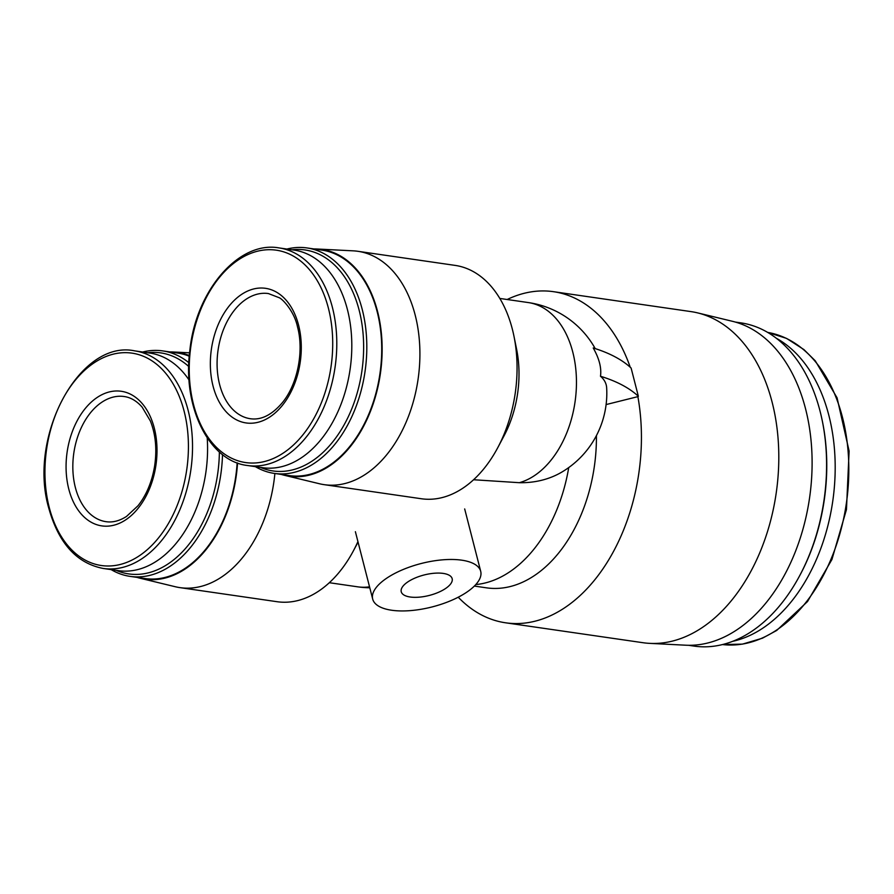 <?xml version="1.0" encoding="UTF-8"?>
<svg xmlns="http://www.w3.org/2000/svg" width="894" height="894" viewBox="0 0 894 894"><rect width="100%" height="100%" fill="white"/><g stroke="black" fill="none" stroke-linecap="round" stroke-linejoin="round"><path stroke-width="1.34" d="M600.489 376.251A238.977 95.937 -14.4 0 1 638.361 396.299L631.108 368.037A238.977 95.937 -14.4 0 0 593.225 347.978C599.226 358.528 601.651 367.948 600.489 376.251A90.216 36.218 -14.4 0 1 606.646 387.705A91.601 91.601 0 0 1 561.711 472.155A88.629 75.197 -149 0 1 519.336 482.693A91.601 60.457 -81.8 0 0 576.295 389.002A91.601 60.457 -81.8 0 0 528.343 302.574L499.824 298.44M606.11 404.569L637.88 396.645A167.279 110.409 98.2 0 1 505.557 622.794A167.279 110.409 98.2 0 1 458.231 597.203M596.41 435.624A135.419 89.378 98.2 0 1 486.437 587.827L474.345 586.073M385.247 579.2A55.763 22.384 165.6 0 0 372.686 599.069A55.763 22.384 165.6 0 0 432.271 606.892A55.763 22.384 165.6 0 0 480.704 571.344A55.763 22.384 165.6 0 0 442.72 559.823A55.763 22.384 165.6 0 0 385.247 579.2M281.308 474.423A114.555 75.599 -81.8 0 0 284.549 475.329L319.471 483.755A117.896 77.812 -81.8 0 0 324.176 484.66A117.896 77.812 -81.8 0 0 418.09 379.145A117.896 77.812 -81.8 0 0 358.002 251.315A117.896 77.812 -81.8 0 0 353.231 250.845L317.359 249.024A114.555 75.599 -81.8 0 0 313.984 248.957M324.176 484.66L421.297 498.74A117.896 77.812 -81.8 0 0 497.79 447.615A117.896 77.812 -81.8 0 0 513.949 336.133A117.896 77.812 -81.8 0 0 455.124 265.395L358.002 251.315M284.549 475.329A114.555 75.599 -81.8 0 0 380.375 373.681A114.555 75.599 -81.8 0 0 317.359 249.024M407.15 582.374A26.284 10.549 165.6 0 0 401.238 591.739A26.284 10.549 165.6 0 0 429.321 595.426A26.284 10.549 165.6 0 0 452.163 578.675A26.284 10.549 165.6 0 0 434.249 573.244A26.284 10.549 165.6 0 0 407.15 582.374M473.552 479.743L519.336 482.693M497.79 447.615L504.048 435.825A91.601 60.457 -81.8 0 0 516.598 349.208L513.949 336.133M237.558 462.991A114.555 75.599 98.2 0 1 140.302 578.284A114.555 75.599 98.2 0 1 137.061 577.39M169.748 351.923A114.555 75.599 98.2 0 1 173.112 351.979A114.555 75.599 98.2 0 1 189.327 355.555M255.371 466.646A113.907 75.185 -81.8 0 0 274.302 473.407L289.209 475.574A113.907 75.185 -81.8 0 0 362.83 426.684A113.907 75.185 -81.8 0 0 377.167 311.715A113.907 75.185 -81.8 0 0 321.896 250.108L306.988 247.94A113.907 75.185 -81.8 0 0 286.907 249.057M142.66 352.024A113.907 75.185 98.2 0 1 162.742 350.906L177.649 353.063A113.907 75.185 98.2 0 1 189.271 356.214M237.145 462.835A113.907 75.185 98.2 0 1 144.962 578.53L130.055 576.373A113.907 75.185 98.2 0 1 111.124 569.601M274.302 473.407A113.907 75.185 -81.8 0 0 347.922 424.516A113.907 75.185 -81.8 0 0 362.26 309.559A113.907 75.185 -81.8 0 0 306.988 247.94M260.411 467.372A111.661 73.699 -81.8 0 0 340.569 430.841A111.661 73.699 -81.8 0 0 359.176 310.319A111.661 73.699 -81.8 0 0 291.947 249.795M247.515 465.506L262.534 467.685A109.928 72.548 -81.8 0 0 333.585 420.493A109.928 72.548 -81.8 0 0 347.42 309.559A109.928 72.548 -81.8 0 0 294.081 250.096L279.051 247.917C238.899 240.531 195.831 290.584 189.841 350.482C182.264 407.027 209.084 461.248 247.515 465.506A109.928 72.548 -81.8 0 0 318.566 418.325A109.928 72.548 -81.8 0 0 332.4 307.38A109.928 72.548 -81.8 0 0 279.051 247.917M298.562 325.103A68.011 44.89 -81.8 0 0 221.008 318.633A68.011 44.89 -81.8 0 0 247.839 423.141A68.011 44.89 -81.8 0 0 298.562 325.103M357.935 541.596A117.896 77.812 98.2 0 1 353.543 550.57A117.896 77.812 98.2 0 1 277.062 601.707L179.929 587.626A117.896 77.812 98.2 0 1 175.224 586.721L140.302 578.284M274.883 473.496A117.896 77.812 98.2 0 1 179.929 587.626M68.793 489.107A68.011 44.89 98.2 0 1 119.517 391.08A68.011 44.89 98.2 0 1 146.348 495.578A68.011 44.89 98.2 0 1 68.793 489.107M134.804 350.884C79.912 339.105 27.524 436.406 48.835 508.373C58.658 543.328 76.795 563.354 103.268 568.461A109.928 72.548 98.2 0 0 190.835 470.076A109.928 72.548 98.2 0 0 134.804 350.884L149.834 353.063A109.928 72.548 98.2 0 1 189.07 380.028M207.207 437.915A109.928 72.548 98.2 0 1 118.287 570.64L103.268 568.461M147.7 352.75A111.661 73.699 98.2 0 1 188.746 366.495M219.376 451.984A111.661 73.699 98.2 0 1 116.164 570.327M162.742 350.906A113.907 75.185 98.2 0 1 188.857 362.696M222.505 454.588A113.907 75.185 98.2 0 1 130.055 576.373M507.166 299.501A167.279 110.409 98.2 0 1 553.554 291.69A167.279 110.409 98.2 0 1 630.236 367.233M553.554 291.69L690.95 311.604A167.279 110.409 98.2 0 1 697.622 312.889A167.279 110.409 98.2 0 1 776.216 492.996A167.279 110.409 98.2 0 1 649.714 643.367A167.279 110.409 98.2 0 1 642.954 642.708L505.557 622.794M697.622 312.889L732.544 321.326A163.937 108.196 98.2 0 1 809.573 497.835A163.937 108.196 98.2 0 1 685.597 645.2L649.714 643.367M735.371 322.075L740.824 322.857A163.3 107.772 98.2 0 1 822.29 420.851A163.3 107.772 98.2 0 1 799.906 575.255A163.3 107.772 98.2 0 1 693.967 646.083L688.525 645.289M822.29 420.851L822.525 421.968A161.043 106.285 98.2 0 1 800.454 574.239L799.906 575.255M776.484 338.345A157.724 104.095 98.2 0 1 832.75 501.188A157.724 104.095 98.2 0 1 732.555 641.356M369.546 586.822A91.601 60.457 98.2 0 1 357.823 586.844A91.601 91.601 0 0 0 369.792 587.783M328.411 308.218A107.291 70.816 -81.8 0 0 206.056 298.015A107.291 70.816 -81.8 0 0 248.387 462.88A107.291 70.816 -81.8 0 0 328.411 308.218M49.248 507.49A107.291 70.816 98.2 0 1 129.272 352.828A107.291 70.816 98.2 0 1 171.603 517.682A107.291 70.816 98.2 0 1 49.248 507.49M568.729 467.573A135.419 89.378 98.2 0 1 475.798 584.564M767.711 332.412A157.724 104.095 98.2 0 1 846.383 503.166A157.724 104.095 98.2 0 1 722.464 644.552L742.456 644.127L762.437 638.193L776.707 630.449L807.528 601.539L831.923 559.51L846.462 509.535L849.11 451.079L837.063 397.808L815.283 360.83L803.907 349.576L786.575 338.401L767.711 332.412M268.423 293.567A63.228 41.739 -81.8 0 0 218.058 350.157A63.228 41.739 -81.8 0 0 250.286 418.716C261.193 420.314 271.888 414.972 282.348 402.68C297.478 384.442 304.183 351.253 297.49 326.802C294.215 311.011 282.191 298.663 279.084 297.668L268.423 293.567M75.353 487.476A63.228 41.739 98.2 0 1 83.31 423.667A63.228 41.739 98.2 0 1 124.177 396.523C130.736 397.428 136.715 400.97 142.146 407.139L150.348 420.94C155.668 434.35 157.087 449.447 154.595 466.221C151.935 481.955 146.404 495.153 137.989 505.781L126.479 516.464C119.461 520.945 112.644 522.677 106.04 521.683A63.228 41.739 98.2 0 1 75.353 487.476M595.214 348.604A91.601 91.601 0 0 0 528.343 302.574M355.387 531.707L372.686 599.069M464.679 508.932L480.704 571.344M358.058 542.077L353.543 550.57M329.305 582.709L357.823 586.844M173.112 351.979L189.584 352.817"/></g></svg>
